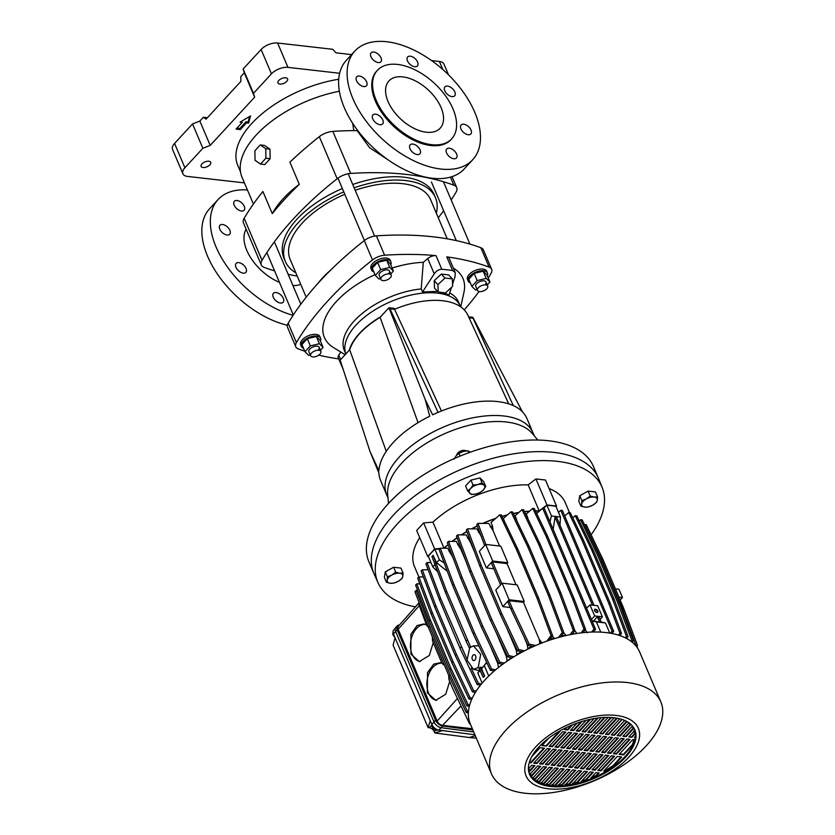 <?xml version="1.0" encoding="UTF-8"?>
<svg xmlns="http://www.w3.org/2000/svg" width="835" height="835" viewBox="0 0 835 835"><rect width="100%" height="100%" fill="white"/><g stroke="black" fill="none" stroke-linecap="round" stroke-linejoin="round"><path stroke-width="1.25" d="M260.53 164.036L264.779 164.526L270.133 158.713L269.987 149.162L264.497 145.426L260.249 144.946L254.894 150.759L255.04 160.299L260.53 164.036L265.885 158.232L270.133 158.713M265.885 158.232L265.749 148.682L269.987 149.162M265.749 148.682L260.249 144.946M201.934 163.921A5.229 2.641 157 0 0 201.099 166.415A5.229 2.641 157 0 0 204.888 167.428A5.229 2.641 157 0 0 209.888 164.829A5.229 2.641 157 0 0 210.723 162.334A5.229 2.641 157 0 0 206.923 161.322A5.229 2.641 157 0 0 201.934 163.921M278.817 80.463A5.229 2.641 157 0 0 277.982 82.968A5.229 2.641 157 0 0 281.771 83.98A5.229 2.641 157 0 0 286.77 81.371A5.229 2.641 157 0 0 287.605 78.876A5.229 2.641 157 0 0 283.817 77.864A5.229 2.641 157 0 0 278.817 80.463M240.511 171.874L237.766 165.424A87.821 44.432 -23 0 1 251.773 123.496A87.821 44.432 -23 0 1 338.697 79.262M339.615 73.261L287.95 67.374A12.546 6.346 157 0 0 271.448 73.835L261.115 49.484A12.546 6.346 -23 0 1 277.617 43.023L332.789 49.307L336.035 52.845L351.587 54.609M261.115 49.484L243.142 68.992L244.3 72.822L240.804 76.611L240.877 81.392L206.109 119.134L203.354 117.265L207.404 117.725M182.896 173.763L172.563 149.413A12.546 6.346 -23 0 1 174.567 143.422L184.9 167.772A12.546 6.346 157 0 0 182.896 173.763A12.546 6.346 157 0 0 187.489 176.415L244.425 182.896M203.354 117.265L199.868 121.054L192.53 123.924L174.567 143.422M442.79 69.482L439.377 61.456L431.538 60.558M439.377 61.456A12.546 6.346 -23 0 1 443.969 64.097L448.531 74.847M271.448 73.835L253.485 93.332L254.633 97.173L210.201 145.405L199.868 121.054M254.633 97.173L244.3 72.822M253.485 93.332L243.142 68.992M210.201 145.405L202.863 148.275L192.53 123.924M202.863 148.275L184.9 167.772M248.59 123.131L250.531 115.94L240.104 122.16L242.233 122.411L236.044 129.112L240.292 129.602L246.471 122.891L248.59 123.131L248.12 122.025L249.613 116.482M242.233 122.411L241.586 121.284M240.292 129.602L239.822 128.496L246.001 121.785L248.12 122.025M236.921 128.162L239.822 128.496M246.471 122.891L246.001 121.785M246.127 229.187A39.725 22.848 42.7 0 0 279.474 282.397M352.641 123.267L353.821 130.615M388.265 159.955L369.644 147.743L357.14 130.615A289.234 146.344 157 0 0 332.852 131.377L350.7 173.44A13.934 7.056 157 0 0 337.173 178.732A289.234 146.344 157 0 0 262.023 260.311A13.934 7.056 157 0 0 261.313 264.966A13.934 7.056 157 0 0 264.142 267.388A289.234 146.344 157 0 0 274.569 270.843M354.165 187.823A81.548 41.259 -23 0 1 405.622 180.537A81.548 41.259 -23 0 1 435.473 197.749A81.548 41.259 -23 0 1 436.34 213.165M435.473 197.749L434.064 194.43A81.548 41.259 157 0 0 404.213 177.218A81.548 41.259 157 0 0 352.756 184.504M339.354 91.255A88.51 44.787 157 0 0 242.056 177.312L253.412 204.064M261.313 264.966L243.455 222.903A13.934 7.056 -23 0 1 244.164 218.248A289.234 146.344 157 0 1 262.889 191.507L272.293 213.645A88.51 44.787 157 0 1 299.295 184.337A289.234 146.344 157 0 0 272.293 213.645M337.173 178.732L319.325 136.679A289.234 146.344 157 0 0 289.902 162.199L299.295 184.337M441.078 107.569A34.851 20.04 -137.3 0 1 440.191 128.162A34.851 20.04 -137.3 0 1 413.544 128.12A34.851 20.04 -137.3 0 1 388.045 101.526A34.851 20.04 -137.3 0 1 388.933 80.943A34.851 20.04 -137.3 0 1 415.579 80.985A34.851 20.04 -137.3 0 1 441.078 107.569M431.591 144.674A50.528 29.058 -137.3 0 1 383.797 113.539A50.528 29.058 -137.3 0 1 377.399 70.317A50.528 29.058 -137.3 0 1 397.533 64.431A50.528 29.058 -137.3 0 1 445.326 95.566A50.528 29.058 -137.3 0 1 451.725 138.787A50.528 29.058 -137.3 0 1 431.591 144.674M451.725 138.787L450.952 139.622A50.528 29.058 -137.3 0 1 430.818 145.509A50.528 29.058 -137.3 0 1 383.025 114.374A50.528 29.058 -137.3 0 1 376.627 71.152L377.399 70.317M440.807 169.025A80.15 46.092 -137.3 0 1 364.989 119.645A80.15 46.092 -137.3 0 1 354.844 51.081A80.15 46.092 -137.3 0 1 386.772 41.75A80.15 46.092 -137.3 0 1 462.59 91.13A80.15 46.092 -137.3 0 1 472.735 159.694A80.15 46.092 -137.3 0 1 440.807 169.025M472.735 159.694L464.239 168.921A80.15 46.092 -137.3 0 1 432.3 178.252A80.15 46.092 -137.3 0 1 356.493 128.872A80.15 46.092 -137.3 0 1 346.337 60.308L354.844 51.081M380.008 124.686A6.617 3.81 42.7 0 0 382.649 123.914A6.617 3.81 42.7 0 0 381.814 118.246A6.617 3.81 42.7 0 0 375.552 114.165A6.617 3.81 42.7 0 0 372.911 114.938A6.617 3.81 42.7 0 0 373.746 120.605A6.617 3.81 42.7 0 0 380.008 124.686M417.281 154.579A6.617 3.81 42.7 0 0 419.921 153.807A6.617 3.81 42.7 0 0 419.086 148.139A6.617 3.81 42.7 0 0 412.824 144.069A6.617 3.81 42.7 0 0 410.183 144.831A6.617 3.81 42.7 0 0 411.018 150.498A6.617 3.81 42.7 0 0 417.281 154.579M456.63 154.057A6.617 3.81 42.7 0 0 451.777 149.006A6.617 3.81 42.7 0 0 446.715 148.995A6.617 3.81 42.7 0 0 446.548 152.909A6.617 3.81 42.7 0 0 451.391 157.961A6.617 3.81 42.7 0 0 456.453 157.972A6.617 3.81 42.7 0 0 456.63 154.057M471.023 130.041A6.617 3.81 42.7 0 0 466.17 124.989A6.617 3.81 42.7 0 0 461.108 124.989A6.617 3.81 42.7 0 0 460.941 128.893A6.617 3.81 42.7 0 0 465.784 133.955A6.617 3.81 42.7 0 0 470.846 133.955A6.617 3.81 42.7 0 0 471.023 130.041M452.027 96.609A6.617 3.81 42.7 0 0 454.668 95.837A6.617 3.81 42.7 0 0 453.833 90.18A6.617 3.81 42.7 0 0 447.57 86.099A6.617 3.81 42.7 0 0 444.93 86.871A6.617 3.81 42.7 0 0 445.765 92.528A6.617 3.81 42.7 0 0 452.027 96.609M414.755 66.716A6.617 3.81 42.7 0 0 417.396 65.944A6.617 3.81 42.7 0 0 416.561 60.277A6.617 3.81 42.7 0 0 410.298 56.196A6.617 3.81 42.7 0 0 407.657 56.968A6.617 3.81 42.7 0 0 408.492 62.635A6.617 3.81 42.7 0 0 414.755 66.716M378.224 62.552A6.617 3.81 42.7 0 0 380.864 61.78A6.617 3.81 42.7 0 0 380.019 56.112A6.617 3.81 42.7 0 0 373.756 52.041A6.617 3.81 42.7 0 0 371.126 52.814A6.617 3.81 42.7 0 0 371.961 58.471A6.617 3.81 42.7 0 0 378.224 62.552M366.638 81.882A6.617 3.81 42.7 0 0 361.795 76.83A6.617 3.81 42.7 0 0 356.733 76.82A6.617 3.81 42.7 0 0 356.555 80.734A6.617 3.81 42.7 0 0 361.409 85.786A6.617 3.81 42.7 0 0 366.471 85.796A6.617 3.81 42.7 0 0 366.638 81.882M293.085 315.327A80.15 46.092 -137.3 0 1 224.458 262.639A80.15 46.092 -137.3 0 1 218.071 199.544A80.15 46.092 -137.3 0 1 247.431 189.973M287.365 325.264A80.15 46.092 -137.3 0 1 216.86 273.233A80.15 46.092 -137.3 0 1 209.575 208.76L218.071 199.544M238.779 262.628A6.617 3.81 -137.3 0 1 245.041 266.709A6.617 3.81 -137.3 0 1 245.876 272.367A6.617 3.81 -137.3 0 1 243.235 273.139A6.617 3.81 -137.3 0 1 236.973 269.058A6.617 3.81 -137.3 0 1 236.138 263.401A6.617 3.81 -137.3 0 1 238.779 262.628M276.051 292.521A6.617 3.81 -137.3 0 1 282.314 296.602A6.617 3.81 -137.3 0 1 283.148 302.27A6.617 3.81 -137.3 0 1 280.518 303.032A6.617 3.81 -137.3 0 1 274.256 298.961A6.617 3.81 -137.3 0 1 273.41 293.294A6.617 3.81 -137.3 0 1 276.051 292.521M234.176 205.18A6.617 3.81 -137.3 0 1 234.353 201.266A6.617 3.81 -137.3 0 1 239.415 201.277A6.617 3.81 -137.3 0 1 244.258 206.328A6.617 3.81 -137.3 0 1 244.091 210.243A6.617 3.81 -137.3 0 1 239.029 210.232A6.617 3.81 -137.3 0 1 234.176 205.18M219.793 229.187A6.617 3.81 -137.3 0 1 219.96 225.273A6.617 3.81 -137.3 0 1 225.022 225.283A6.617 3.81 -137.3 0 1 229.865 230.335A6.617 3.81 -137.3 0 1 229.698 234.249A6.617 3.81 -137.3 0 1 224.636 234.238A6.617 3.81 -137.3 0 1 219.793 229.187M306.205 297.208L290.162 259.424A76.319 38.608 -23 0 1 302.343 222.997A76.319 38.608 -23 0 1 344.792 194.294M292.939 285.57A39.725 22.848 42.7 0 0 300.757 284.38M319.325 136.679A13.934 7.056 -23 0 1 332.852 131.377M288.169 274.329A289.234 146.344 157 0 0 297.239 276.103M438.281 217.737A289.234 146.344 157 0 0 443.646 210.754M451.171 199.962A289.234 146.344 157 0 0 455.993 192.269A13.934 7.056 157 0 0 456.703 187.614A13.934 7.056 157 0 0 453.864 185.193A289.234 146.344 157 0 0 350.7 173.44M295.84 272.805A81.548 41.259 -23 0 1 285.351 261.47A81.548 41.259 -23 0 1 343.759 191.862M342.35 188.533A81.548 41.259 157 0 0 283.942 258.151L285.351 261.47M355.209 190.276A76.319 38.608 -23 0 1 430.662 199.784L447.236 238.841M591.107 534.807A121.774 61.613 157 0 0 602.223 487.63L598.643 478.705A121.973 61.706 157 0 0 510.529 454.365A121.973 61.706 157 0 0 393.316 515.205A121.973 61.706 157 0 1 509.955 454.47A121.973 61.706 157 0 1 598.403 478.121L593.466 466.504A121.973 61.706 157 0 0 505.029 442.842A121.973 61.706 157 0 0 388.379 503.589A121.973 61.706 157 0 0 368.924 561.809L373.861 573.436A121.973 61.706 157 0 1 393.316 515.205A121.973 61.706 157 0 0 374.111 574.01L378.046 582.788A121.774 61.613 157 0 0 415.454 606.878M537.844 440.045L532.135 433.344A79.45 40.195 157 0 0 506.427 422.009A79.45 40.195 157 0 0 401.917 462.934A79.45 40.195 157 0 0 387.68 494.664L388.536 503.421M534.275 435.849L532.96 432.749A79.45 40.195 157 0 0 475.345 417.343A79.45 40.195 157 0 0 399.36 456.912A79.45 40.195 157 0 0 386.688 494.842L380.583 480.459A79.45 40.195 157 0 1 378.933 473.09L370.093 451.704L378.944 470.794A79.45 40.195 157 0 1 393.254 442.519A79.45 40.195 157 0 1 429.764 416.195L425.224 399.537L432.634 414.807A79.45 40.195 157 0 1 526.854 418.366L532.96 432.749A79.45 40.195 157 0 0 475.345 417.343A79.45 40.195 157 0 0 399.36 456.912A79.45 40.195 157 0 0 386.688 494.842L388.004 497.942M438.208 292.031L445.556 292.876L452.622 286.29L452.34 278.869L448.635 274.913L441.287 274.078L434.221 280.664L434.503 288.085L438.208 292.031L437.926 284.62L434.221 280.664M452.34 278.869L444.992 278.034L441.287 274.078M444.992 278.034L437.926 284.62M470.376 282.94A10.458 5.292 -23 0 1 468.205 281.103L467.496 279.443A10.458 5.292 -23 0 1 469.166 274.454A10.458 5.292 -23 0 1 479.165 269.246A10.458 5.292 -23 0 1 486.742 271.271L487.452 272.93A10.458 5.292 -23 0 1 487.264 275.769M468.205 281.103A10.458 5.292 -23 0 1 469.875 276.114A10.458 5.292 -23 0 1 479.874 270.905A10.458 5.292 -23 0 1 487.452 272.93M388.599 273.703A5.574 2.818 157 0 0 389.486 271.041A5.574 2.818 157 0 0 385.446 269.955A5.574 2.818 157 0 0 380.113 272.732A5.574 2.818 157 0 0 379.215 275.393L380.937 279.433A5.574 2.818 -23 0 1 381.825 276.771A5.574 2.818 -23 0 1 387.158 273.995A5.574 2.818 -23 0 1 391.197 275.08A5.574 2.818 -23 0 1 390.31 277.742A5.574 2.818 -23 0 1 384.977 280.518A5.574 2.818 -23 0 1 380.937 279.433M390.717 273.943L393.389 271.031L390.342 263.839L386.657 260.207L377.608 262.388L372.253 268.202L375.312 275.393L378.996 279.026L380.603 278.639M393.389 271.031L389.705 267.409L386.657 260.207M389.705 267.409L380.666 269.59L377.608 262.388M380.666 269.59L375.312 275.393M303.522 348.268A10.458 5.292 -23 0 1 301.362 346.431L300.652 344.772A10.458 5.292 -23 0 1 302.322 339.782A10.458 5.292 -23 0 1 312.321 334.574A10.458 5.292 -23 0 1 319.899 336.599L320.609 338.258A10.458 5.292 -23 0 1 320.421 341.098M301.362 346.431A10.458 5.292 -23 0 1 303.022 341.442A10.458 5.292 -23 0 1 313.021 336.234A10.458 5.292 -23 0 1 320.609 338.258M452.539 284.213L455.169 276.218L455.2 272.481L452.56 270.509A271.803 182.677 136.9 0 0 441.819 269.287C438.939 269.287 436.413 270.811 434.242 273.838L427.739 258.526L423.293 262.315L421.205 288.952A62.03 31.386 157 0 0 354.249 320.911A62.03 31.386 157 0 0 344.354 350.523L345.815 353.967M449.679 292.928A62.03 31.386 157 0 1 458.551 302.051L460.315 306.195A62.03 31.386 157 0 0 415.329 294.17A62.03 31.386 157 0 0 356.013 325.055A62.03 31.386 157 0 0 345.836 353.957A62.03 31.386 157 0 1 356.013 325.055A62.03 31.386 157 0 1 415.329 294.17A62.03 31.386 157 0 1 460.315 306.195L460.534 306.727M421.205 288.952L422.5 291.989L437.582 291.373M443.281 292.615L448.99 295.016L451.526 287.313M330.43 270.321A80.849 40.905 157 0 0 322.425 278.045A80.849 40.905 157 0 0 317.801 283.535M374.988 274.632A75.307 38.107 157 0 0 336.39 301.498A75.307 38.107 157 0 0 333.52 347.59L345.126 354.718M427.739 258.526A6.972 3.528 -23 0 1 436.027 255.635A289.234 146.344 157 0 0 384.622 255.218A12.546 6.346 157 0 0 372.504 259.967A289.234 146.344 157 0 0 296.394 342.58A12.546 6.346 157 0 0 295.767 346.744A12.546 6.346 157 0 0 298.293 348.915A289.234 146.344 157 0 0 304.765 351.18M318.761 355.125A289.234 146.344 157 0 0 338.718 358.914M343.289 369.686L338.206 357.724A6.972 3.528 -23 0 1 338.728 355.136L340.628 359.603M340.816 352.078L338.728 355.136M423.293 262.315A75.307 38.107 157 0 0 392.126 268.035M295.767 346.744L287.553 327.383A12.546 6.346 -23 0 1 288.169 323.208L296.394 342.58M372.504 259.967L364.29 240.595A289.234 146.344 157 0 0 288.169 323.208M364.29 240.595A12.546 6.346 -23 0 1 376.397 235.856L384.622 255.218M488.224 278.024A289.234 146.344 157 0 0 491.001 273.462A12.546 6.346 157 0 0 491.627 269.298A12.546 6.346 157 0 0 489.101 267.127L480.877 247.755A289.234 146.344 157 0 0 376.397 235.856M480.877 247.755A12.546 6.346 -23 0 1 483.402 249.926L491.627 269.298M489.101 267.127A289.234 146.344 157 0 0 446.767 256.867A6.972 3.528 -23 0 1 449.188 258.318L455.2 272.481M464.26 309.9A289.234 146.344 157 0 0 479.039 291.53M460.743 306.863L463.968 292.208A75.307 38.107 157 0 0 453.363 268.139M434.242 273.838L422.5 291.989M373.84 271.939A10.458 5.292 -23 0 1 371.679 270.102L370.97 268.442A10.458 5.292 -23 0 1 372.64 263.453A10.458 5.292 -23 0 1 382.639 258.245A10.458 5.292 -23 0 1 390.216 260.28L390.926 261.94A10.458 5.292 -23 0 1 390.738 264.768M371.679 270.102A10.458 5.292 -23 0 1 373.339 265.113A10.458 5.292 -23 0 1 383.338 259.904A10.458 5.292 -23 0 1 390.926 261.94M485.125 284.693A5.574 2.818 157 0 0 486.012 282.032A5.574 2.818 157 0 0 481.972 280.946A5.574 2.818 157 0 0 476.639 283.723A5.574 2.818 157 0 0 475.752 286.395L477.463 290.434A5.574 2.818 -23 0 1 478.351 287.772A5.574 2.818 -23 0 1 483.684 284.986A5.574 2.818 -23 0 1 487.723 286.071A5.574 2.818 -23 0 1 486.836 288.733A5.574 2.818 -23 0 1 481.503 291.509A5.574 2.818 -23 0 1 477.463 290.434M487.243 284.933L489.926 282.032L486.868 274.84L483.183 271.208L474.144 273.389L468.79 279.193L471.838 286.395L475.533 290.027L477.129 289.641M489.926 282.032L486.231 278.399L483.183 271.208M486.231 278.399L477.192 280.581L474.144 273.389M477.192 280.581L471.838 286.395M468.602 316.83L472.84 317.3L522.407 411.77M380.53 316.851A62.03 31.386 157 0 0 359.53 333.353A62.03 31.386 157 0 0 349.239 350.262L349.688 349.771C353.591 338.185 363.726 327.362 380.102 317.321L388.922 307.75L394.277 308.365L394.684 309.242M425.224 399.537L388.922 307.75M370.093 451.704L340.158 360.115L349.239 350.262M386.261 451.317L349.688 349.771M418.043 422.646L380.102 317.321M438.062 412.386L390.091 309.075M508.734 403.869L467.84 315.171A68.647 36.082 155.3 0 0 394.558 309.294L390.321 308.814M441.444 410.997L394.558 309.294M513.337 405.622L473.059 318.239L469.04 317.78M318.281 350.022A5.574 2.818 157 0 0 319.168 347.36A5.574 2.818 157 0 0 315.129 346.285A5.574 2.818 157 0 0 309.795 349.061A5.574 2.818 157 0 0 308.898 351.723L310.62 355.762A5.574 2.818 -23 0 1 311.507 353.101A5.574 2.818 -23 0 1 316.841 350.324A5.574 2.818 -23 0 1 320.88 351.399A5.574 2.818 -23 0 1 319.993 354.061A5.574 2.818 -23 0 1 314.659 356.837A5.574 2.818 -23 0 1 310.62 355.762M320.4 350.262L323.072 347.36L320.024 340.169L316.34 336.536L307.29 338.718L301.936 344.531L304.994 351.723L308.679 355.355L310.276 354.969M323.072 347.36L319.387 343.728L316.34 336.536M319.387 343.728L310.349 345.909L307.29 338.718M310.349 345.909L304.994 351.723M602.223 487.63A121.774 61.613 157 0 0 514.256 463.331A121.774 61.613 157 0 0 397.22 524.077A121.774 61.613 157 0 0 378.046 582.788M569.491 512.586L565.274 502.639A81.893 41.437 157 0 0 549.096 488.569M427.791 568.792A81.893 41.437 157 0 0 427.301 569.814M419.702 537.604A81.893 41.437 157 0 0 414.504 566.631L418.878 576.933L423.366 576.954M556.12 506.741L556.507 506.041L545.474 480.031L535.924 478.946L528.148 484.874A81.893 41.437 157 0 0 432.947 522.146L423.627 522.908L416.665 530.465L427.708 556.475L428.522 556.799M448.061 544.577A81.893 41.437 157 0 0 443.99 548.157L432.947 522.146M528.148 484.874L539.191 510.884A81.893 41.437 157 0 0 535.412 510.874M529.599 511.135A81.893 41.437 157 0 0 524.484 511.625M518.879 512.419A81.893 41.437 157 0 0 513.306 513.473M507.596 514.788A81.893 41.437 157 0 0 502.012 516.312M495.854 518.264A81.893 41.437 157 0 0 482.703 523.378M477.265 525.904A81.893 41.437 157 0 0 471.483 528.858M466.828 531.467A81.893 41.437 157 0 0 461.233 534.891M457.037 537.709A81.893 41.437 157 0 0 452.017 541.393M556.507 506.041L546.967 504.945L539.191 510.884M443.99 548.157L442.988 548.24M440.045 548.48L434.659 548.919L427.708 556.475M535.924 478.946L546.967 504.945M423.627 522.908L434.659 548.919M469.729 647.668L473.476 645.841L480.699 654.348L478.184 667.593L473.424 669.294L467.057 660.099L469.729 647.668M483.204 677.331L484.686 676.152L483.204 677.331L479.008 668.449L480.167 667.186L482.338 667.624L486.763 662.593M474.958 659.984A2.964 1.9 -83.5 0 0 475.846 656.79A2.964 1.9 -83.5 0 0 474.29 654.682A2.964 1.9 -83.5 0 0 472.965 655.277A2.964 1.9 -83.5 0 0 472.067 658.46A2.964 1.9 -83.5 0 0 473.622 660.568A2.964 1.9 -83.5 0 0 474.958 659.984M595.47 609.185A2.087 1.2 42.7 0 0 594.635 609.425A2.087 1.2 42.7 0 0 594.896 611.22A2.087 1.2 42.7 0 0 596.879 612.504A2.087 1.2 42.7 0 0 597.714 612.264A2.087 1.2 42.7 0 0 597.442 610.468A2.087 1.2 42.7 0 0 595.47 609.185M597.474 612.431A2.087 1.2 42.7 0 0 596.91 610.698A2.087 1.2 42.7 0 0 595.084 609.602A2.087 1.2 42.7 0 0 594.489 609.675M437.989 729.894A4.008 2.307 -137.3 0 1 436.475 730.27A4.008 2.307 -137.3 0 1 432.885 728.068A4.008 2.307 -137.3 0 1 431.956 724.697M634.631 729.372A57.156 28.912 -23 0 1 610.823 768.419A57.156 28.912 -23 0 1 550.171 785.672A57.156 28.912 -23 0 1 529.432 774.024M550.526 786.497A57.156 28.912 -23 0 1 529.599 774.442A57.156 28.912 -23 0 1 552.874 735.217A57.156 28.912 -23 0 1 613.882 717.724A57.156 28.912 -23 0 1 634.809 729.78A57.156 28.912 -23 0 1 611.533 769.004A57.156 28.912 -23 0 1 550.526 786.497M616.011 715.418A60.986 30.853 -23 0 1 628.609 757.397A60.986 30.853 -23 0 1 548.397 788.804A60.986 30.853 -23 0 1 535.799 746.824A60.986 30.853 -23 0 1 616.011 715.418M627.168 682.539A91.996 46.551 -23 0 1 660.85 701.943A91.996 46.551 -23 0 1 623.38 765.09A91.996 46.551 -23 0 1 525.173 793.25A91.996 46.551 -23 0 1 491.481 773.836A91.996 46.551 -23 0 1 528.962 710.689A91.996 46.551 -23 0 1 627.168 682.539M491.481 773.836L470.272 723.861A91.996 46.551 -23 0 1 507.753 660.715A91.996 46.551 -23 0 1 605.959 632.565A91.996 46.551 -23 0 1 639.641 651.968L660.85 701.943M441.934 663.136L440.536 662.666L433.751 664.128L427.51 672.572L427.353 692.873L435.807 700.304L445.754 694.198L449.7 681.433M432.269 636.552L432.551 641.04L442.049 663.418L444.554 665.505M436.548 700.335A18.819 12.65 99.2 0 1 428.553 693.008A18.819 12.65 99.2 0 1 429.2 673.104A18.819 12.65 99.2 0 1 441.872 663.115M426.528 624.945L424.096 623.933L417.114 625.519L410.914 634.224L410.914 654.129L419.368 661.56L429.305 655.465L433.25 642.699M418.972 602.379L418.398 603.152L426.706 625.436L428.178 626.834M420.109 661.591A18.819 12.65 99.2 0 1 412.114 654.275A18.819 12.65 99.2 0 1 412.761 634.36A18.819 12.65 99.2 0 1 425.422 624.382M480.407 685.253L477.182 684.564L460.075 648.325L439.408 599.634L440.567 598.371L427.082 562.55L430.975 562.571M440.567 598.371L466.922 659.118M481.44 683.969L478.34 683.301L471.19 668.167M447.33 571.307L436.496 562.613L433.104 555.327L446.589 591.149L470.585 646.885M484.363 676.079L480.167 667.186M484.686 676.152L481.597 668.856L482.338 667.624M469.385 648.064L466.097 641.103L467.256 639.84M433.104 555.327L431.945 556.58L445.431 592.401L466.097 641.103M494.174 671.048L490.375 670.234L473.268 634.005L474.426 632.742L453.76 584.051L440.275 548.23L447.852 548.261L449.188 551.403A81.548 41.259 -23 0 1 450.274 550.474M440.275 548.23L439.116 549.482L452.601 585.304L473.268 634.005M481.597 668.856L486.408 662.614M484.383 665.787L488.736 676.047M479.812 670.15L477.808 672.916L482.139 683.124M477.808 672.916L480.438 670.119M427.593 569.825A81.548 41.259 -23 0 1 427.917 569.126M437.634 571.704L432.843 566.975L428.313 556.308A91.297 46.196 -23 0 1 434.878 549.179L439.492 549.075M444.199 548.24A81.548 41.259 -23 0 1 448.134 544.764M452.33 541.393A81.548 41.259 -23 0 1 457.1 537.897M461.578 534.901A81.548 41.259 -23 0 1 466.89 531.634M471.858 528.858A81.548 41.259 -23 0 1 477.328 526.071M483.131 523.388A81.548 41.259 -23 0 1 495.51 518.566M502.086 516.479A81.548 41.259 -23 0 1 507.294 515.049M513.379 513.64A81.548 41.259 -23 0 1 518.608 512.659M524.578 511.813A81.548 41.259 -23 0 1 529.348 511.354M535.506 511.072A81.548 41.259 -23 0 1 539.41 511.103M543.397 508.317L546.925 505.3A91.297 46.196 -23 0 1 555.943 506.334L560.473 517.001L559.993 525.142M516.03 584.761L507.043 563.594L492.598 561.945L491.439 563.207L500.603 584.792M492.598 561.945L501.762 583.54M527.97 649.087L527.115 644.171L523.962 636.75M509.037 600.689L512.095 607.88L510.936 609.143L507.878 601.941L509.037 600.689L523.482 602.327L539.233 639.422L542.092 642.908M533.44 646.53L528.033 645.371L510.936 609.143M535.746 645.507L529.192 644.109L512.095 607.88M539.859 643.795L539.233 639.422M592.433 605.156L555.056 517.095L556.653 517.283L594.029 605.333M555.056 517.095L553.156 529.348M572.215 634.099A81.548 41.259 -23 0 1 576.557 633.514M561.183 636.249A81.548 41.259 -23 0 1 565.775 635.237L565.921 635.571M549.837 639.422A81.548 41.259 -23 0 1 554.054 638.138L554.283 638.681M539.577 643.138A81.548 41.259 -23 0 1 541.811 642.261M527.699 648.451A81.548 41.259 -23 0 1 532.26 646.269M517.095 654.88L516.875 654.379A81.548 41.259 -23 0 1 521.531 651.697M496.073 632.262L506.365 656.508L507.127 660.809A81.548 41.259 -23 0 1 511.594 657.719M500.823 665.672A81.548 41.259 -23 0 1 502.586 664.242M502.701 664.263L498.589 663.387L481.482 627.148L460.816 578.457L461.974 577.194L448.489 541.372L456.453 541.414L457.799 544.597A81.548 41.259 -23 0 1 459.24 543.575M474.604 552.133L470.616 542.74L466.17 534.922L457.601 534.88L471.086 570.702L491.752 619.393L508.859 655.632L513.984 656.727M467.548 538.178A81.548 41.259 -23 0 1 469.019 537.302M481.544 536.822L476.942 528.889L467.475 528.837L480.95 564.658L501.626 613.36L518.723 649.588L524.505 650.83M478.371 532.239A81.548 41.259 -23 0 1 479.447 531.707M490.249 526.927A81.548 41.259 -23 0 1 492.483 526.05L493.182 530.924L488.757 523.409L477.933 523.357L485.876 544.462M546.8 641.165L551.037 635.56L537.062 598.1L516.395 549.399L499.789 514.809L490.99 522.533L492.483 526.05M558.552 637.439L562.247 632.554L548.282 595.094L527.605 546.393L510.999 511.803L503.296 518.566L504.726 521.927A81.548 41.259 -23 0 1 504.726 521.927L504.726 521.979M516.009 519.12A81.548 41.259 -23 0 1 516.447 519.026L516.761 520.675M570.044 634.683L573.29 630.404L559.314 592.944L538.648 544.243L522.032 509.653L515.07 515.769L516.447 519.026M527.219 517.314A81.548 41.259 -23 0 1 527.595 517.272L527.887 518.723M581.139 632.888L583.978 629.141L572.779 599.133L546.027 536.112L532.72 508.39L526.248 514.078L527.595 517.272M537.208 514.611L536.717 513.462L542.677 508.233L544.263 508.411L595.543 629.225L593.956 629.047L542.677 508.233M476.347 738.182L469.343 737.503L475.303 735.729M469.343 737.503L434.826 732.984L442.54 730.552L474.906 734.8M442.54 730.552L438.782 730.061A6.398 3.684 -137.3 0 1 431.841 724.436L430.255 720.699L428.084 727.577L393.108 645.184L395.028 637.69L393.442 633.963A6.398 3.684 -137.3 0 1 393.515 630.279L395.665 627.617A6.617 3.81 -137.3 0 1 395.759 627.513L397.303 625.843A6.617 3.81 -137.3 0 1 399.422 625.039M430.255 720.699L395.028 637.69M428.084 727.577L429.273 727.713A4.572 2.63 -137.3 0 1 434.294 731.731L434.826 732.984M472.349 728.757L442.519 725.365A4.874 2.808 -137.3 0 1 437.164 721.064L398.17 629.204A4.874 2.808 -137.3 0 1 398.264 626.344L418.502 603.434M448.708 675.285L448.99 679.784L453.04 689.303L469.646 723.903L470.324 723.976M632.085 745.728L634.266 739.873L632.669 739.695L619.153 754.37L623.661 754.882L632.085 745.728L634.036 739.319M634.683 737.608L634.454 737.054M634.015 730.427L634.809 734.195L634.256 730.98L628.765 736.929L631.949 737.295L629.204 736.449M626.114 736.627L633.4 728.725L632.022 726.408L622.931 736.261L626.114 736.627L623.369 735.792M620.28 735.969L630.623 724.738L628.703 723.006L617.096 735.604L620.28 735.969L617.535 735.124M614.445 735.301L626.918 721.764L624.57 720.49L611.262 734.936L614.445 735.301L611.711 734.456M621.908 719.394L608.381 734.08L608.611 734.633L622.096 719.457M613.057 765.58L613.297 766.133L605.291 771.331L605.062 770.778L613.057 765.58L621.052 756.907M613.297 766.133L621.72 756.98L617.222 756.468L603.695 771.143L605.291 771.331M623.661 754.882L623.421 754.329L631.855 745.175M531.008 758.117L529.432 762.689L531.029 762.866L529.567 762.178M528.899 768.367L529.453 771.582L534.932 765.632L531.749 765.267L528.899 768.367M530.068 773.283L531.686 776.153L530.298 773.836L537.583 765.935L540.767 766.29L531.686 776.153M532.845 777.27L535.005 779.556L533.074 777.823L543.418 766.593L546.601 766.958L535.005 779.556M536.55 780.245L539.128 782.071L536.79 780.798L549.253 767.261L552.436 767.626L539.128 782.071M540.997 782.416L543.929 783.856L541.237 782.969L555.087 767.929L558.271 768.284L543.929 783.856M546.08 783.888L549.346 784.973L546.32 784.441L560.922 768.586L564.105 768.952L549.346 784.973M551.758 784.723L555.338 785.474L551.998 785.276L566.756 769.254L569.94 769.62L555.338 785.474M558.02 784.931L561.684 784.764L561.924 785.317L558.25 785.484L572.591 769.922L575.774 770.277L561.924 785.317M564.888 784.472L568.906 783.929L569.136 784.482L565.118 785.025L578.425 770.58L581.609 770.945L569.136 784.482M572.424 783.293L576.86 782.28L577.1 782.833L572.653 783.846L584.26 771.248L587.443 771.613L577.1 782.833M581.797 780.913L585.753 779.629L585.993 780.182L581.003 781.779L590.095 771.916L593.278 772.271L585.993 780.182M591.389 777.5L596.023 775.485L596.253 776.039L590.439 778.533L595.929 772.573L599.112 772.939L596.253 776.039M548.971 737.983L541.978 745.582L546.487 746.093L542.416 745.102M531.029 762.866L544.556 748.191L540.047 747.68L531.738 756.698M611.387 755.8L614.56 756.166L601.043 770.841L597.86 770.486L611.387 755.8M629.35 739.309L616.261 753.514L616.501 754.068L613.318 753.702L626.834 739.027L630.018 739.392L616.501 754.068M616.261 753.514L613.756 753.233M613.892 756.092L600.803 770.288L601.043 770.841M600.803 770.288L598.298 770.006M605.552 755.143L608.736 755.498L595.209 770.183L592.025 769.818L605.552 755.143M623.515 738.651L610.427 752.846L610.667 753.4L607.483 753.045L621 738.359L624.183 738.724L610.667 753.4M610.427 752.846L607.922 752.565M608.057 755.424L594.969 769.63L595.209 770.183M594.969 769.63L592.464 769.338M599.718 754.475L602.901 754.84L589.374 769.515L586.191 769.15L599.718 754.475M617.681 737.983L604.592 752.189L604.832 752.742L601.649 752.377L615.165 737.702L618.349 738.057L604.832 752.742M604.592 752.189L602.087 751.897M602.223 754.756L589.134 768.962L589.374 769.515M589.134 768.962L586.629 768.67M593.883 753.807L597.067 754.172L583.54 768.847L580.356 768.482L593.883 753.807M611.846 737.315L598.758 751.521L598.998 752.074L595.814 751.709L609.331 737.034L612.514 737.399L598.998 752.074M598.758 751.521L596.253 751.239M596.388 754.099L583.3 768.294L583.54 768.847M583.3 768.294L580.795 768.012M588.049 753.149L591.232 753.504L577.705 768.19L574.522 767.824L588.049 753.149M606.012 736.658L592.923 750.853L593.163 751.406L589.98 751.051L603.496 736.366L606.68 736.731L593.163 751.406M592.923 750.853L590.418 750.571M608.381 734.08L605.876 733.798M608.611 734.633L605.427 734.268L619.716 718.768M590.554 753.431L577.476 767.636L577.705 768.19M577.476 767.636L574.96 767.344M582.214 752.481L585.398 752.846L571.871 767.522L568.687 767.156L582.214 752.481M600.177 735.99L587.088 750.195L587.329 750.748L584.145 750.383L597.662 735.708L600.845 736.063L587.329 750.748M587.088 750.195L584.584 749.903M616.637 718.121L602.546 733.422L602.776 733.975L599.603 733.61L614.205 717.756M602.546 733.422L600.041 733.13M584.719 752.763L571.641 766.968L571.871 767.522M571.641 766.968L569.126 766.676M576.38 751.813L579.563 752.178L566.036 766.854L562.853 766.488L576.38 751.813M594.343 735.322L581.254 749.527L581.494 750.08L578.311 749.715L591.827 735.04L595.011 735.405L581.494 750.08M581.254 749.527L578.749 749.245M610.803 717.463L596.712 732.754L596.941 733.307L593.769 732.942L608.11 717.369M596.712 732.754L594.207 732.462M578.885 752.105L565.806 766.3L566.036 766.854M565.806 766.3L563.291 766.019M570.545 751.156L573.728 751.51L560.202 766.196L557.018 765.831L570.545 751.156M588.508 734.664L575.419 748.859L575.659 749.413L572.476 749.058L586.003 734.372L589.176 734.737L575.659 749.413M575.419 748.859L572.914 748.577M604.383 717.432L590.877 732.086L591.107 732.639L587.934 732.274L601.43 717.62M590.877 732.086L588.372 731.804M573.05 751.437L559.972 765.643L560.202 766.196M559.972 765.643L557.456 765.351M564.71 750.488L567.894 750.853L554.367 765.528L551.183 765.163L564.71 750.488M582.673 733.996L569.585 748.202L569.825 748.755L566.641 748.39L580.168 733.715L583.341 734.069L569.825 748.755M569.585 748.202L567.08 747.909M597.349 718.069L585.043 731.429L585.283 731.982L582.099 731.617L594.123 718.559M585.043 731.429L582.538 731.136M567.216 750.769L554.137 764.975L554.367 765.528M554.137 764.975L551.622 764.683M558.876 749.82L562.059 750.185L548.532 764.86L545.349 764.495L558.876 749.82M576.839 733.328L563.75 747.534L563.99 748.087L560.807 747.722L574.334 733.047L577.507 733.412L563.99 748.087M563.75 747.534L561.245 747.252M589.625 719.446L579.208 730.761L579.448 731.314L576.265 730.949L586.066 720.313M579.208 730.761L576.703 730.468M561.381 750.112L548.303 764.307L548.532 764.86M548.303 764.307L545.787 764.025M553.041 749.162L556.225 749.517L542.698 764.202L539.514 763.837L553.041 749.162M571.004 732.671L557.916 746.866L558.156 747.419L554.972 747.064L568.499 732.378L571.683 732.744L558.156 747.419M557.916 746.866L555.411 746.584M581.066 721.753L573.374 730.093L573.614 730.646L570.43 730.281L577.048 723.1M573.374 730.093L570.869 729.811M555.546 749.444L542.468 763.649L542.698 764.202M542.468 763.649L539.953 763.357M547.207 748.494L550.39 748.859L536.863 763.534L533.68 763.169L547.207 748.494M565.17 732.003L552.081 746.208L552.321 746.761L549.138 746.396L562.665 731.721L565.848 732.076L552.321 746.761M552.081 746.208L549.576 745.916M571.328 725.312L567.539 729.435L567.779 729.988L564.596 729.623L566.621 727.421M567.539 729.435L565.034 729.143M549.712 748.776L536.634 762.981L536.863 763.534M536.634 762.981L534.118 762.689M559.158 731.314L560.014 731.418L546.487 746.093M634.809 734.195L631.949 737.295M617.284 718.236L602.776 733.975M611.502 717.505L596.941 733.307M605.145 717.401L591.107 732.639M598.194 717.954L585.283 731.982M590.554 719.248L579.448 731.314M582.099 721.43L573.614 730.646M572.539 724.822L567.779 729.988M623.421 754.329L619.591 753.89M605.062 770.778L604.133 770.674M543.877 748.118L530.799 762.313M559.335 731.335L546.257 745.54M534.264 765.549L529.286 770.955M540.099 766.217L531.446 775.6M545.933 766.885L534.765 779.003M551.768 767.542L538.899 781.518M557.592 768.21L543.7 783.303M563.427 768.878L549.106 784.42M569.261 769.536L555.098 784.921M575.096 770.204L561.684 784.764M580.93 770.872L568.906 783.929M626.438 721.482L614.216 734.748M586.765 771.53L576.86 782.28M630.237 724.352L620.05 735.416M592.599 772.198L585.753 779.629M633.139 728.203L625.885 736.073M598.434 772.866L596.023 775.485M634.569 733.641L631.719 736.741M457.799 544.597L460.795 549.148L465.606 560.483M461.974 577.194L482.64 625.895L499.748 662.124L504.309 663.105M460.816 578.457L447.33 542.635L448.489 541.372M481.482 627.148L482.64 625.895M498.589 663.387L499.748 662.124M506.365 656.508A80.15 40.55 -23 0 1 507.231 655.892M498.516 667.614L497.712 663.314A80.15 40.55 -23 0 1 498.307 662.802M453.885 560.055L452.142 555.953A80.15 40.55 -23 0 1 452.288 555.828M497.712 663.314L490.27 645.768M452.142 555.953L449.188 551.403M637.742 648.388L636.907 646.175M584.646 524.474L601.252 559.074L602.849 559.252L586.233 524.651L584.448 524.651M602.849 559.252L623.515 607.953L637.491 645.403L636.531 646.676M593.434 632.011L595.543 629.225M591.671 632.053L593.956 629.047M587.381 632.815L584.719 629.246M574.24 629.934L576.922 633.483M563.823 632.753L565.775 635.237M479.885 685.932L479.728 685.107M516.875 654.379L516.187 650.089A80.15 40.55 -23 0 1 516.98 649.62M552.363 636.103L554.054 638.138M516.187 650.089L507.043 628.557M632.22 642.251L633.431 640.654L619.455 603.204L598.778 554.503L582.172 519.902L580.586 519.725L579.229 520.915M631.145 641.395L631.834 640.476L617.858 603.016L619.455 603.204M580.586 519.725L597.192 554.325L617.858 603.016M597.192 554.325L598.778 554.503M631.834 640.476L633.431 640.654M476.2 691.109L473.56 690.545L456.453 654.316L435.786 605.615L422.301 569.794L428.188 569.825M475.365 692.445L472.401 691.808L455.294 655.569L456.453 654.316M422.301 569.794L421.143 571.057L434.628 606.878L455.294 655.569M434.628 606.878L435.786 605.615M472.401 691.808L473.56 690.545M512.179 657.844L507.701 656.884L490.594 620.655L491.752 619.393M457.601 534.88L456.442 536.133L469.928 571.954L490.594 620.655M469.928 571.954L471.086 570.702M507.701 656.884L508.859 655.632M601.252 559.074L621.929 607.765L623.515 607.953M635.633 645.57L637.491 645.403M635.905 645.225L621.929 607.765M615.405 588.821L618.954 589.228L622.482 597.526L620.259 599.937M551.037 635.56L552.634 635.738L538.659 598.278L537.062 598.1M516.395 549.399L517.982 549.587L538.659 598.278M517.982 549.587L501.376 514.986L499.789 514.809M484.644 545.526L476.775 524.62L477.933 523.357M528.033 645.371L529.192 644.109M499.58 546.017L493.182 530.924M493.798 568.76L486.367 567.915L479.321 551.309L485.657 544.43L500.77 546.153L507.816 562.759L507.043 563.594M510.237 607.494L502.806 606.648L495.76 590.053L502.096 583.174L517.209 584.897L524.265 601.492L523.482 602.327M549.148 640.341L552.634 635.738M562.247 632.554L563.844 632.732L549.868 595.272L548.282 595.094M527.605 546.393L529.202 546.581L549.868 595.272M529.202 546.581L512.586 511.98L510.999 511.803M560.723 636.844L563.844 632.732M522.47 651.895L517.564 650.851L500.468 614.623L501.626 613.36M467.475 528.837L466.306 530.1L479.791 565.921L500.468 614.623M479.791 565.921L480.95 564.658M517.564 650.851L518.723 649.588M597.349 616.731L598.935 616.908L601.284 622.419L599.687 622.242L597.349 616.731L593.706 620.948L599.687 622.242M439.408 599.634L425.923 563.813L427.082 562.55M460.075 648.325L461.233 647.073M477.182 684.564L478.34 683.301M416.122 590.46L414.964 591.723L428.449 627.544L429.608 626.281L416.122 590.46L417.636 590.47M428.449 627.544L449.115 676.235L450.274 674.983L429.608 626.281M468.362 712.933L466.222 712.474L467.381 711.211L450.274 674.983M466.222 712.474L449.115 676.235M468.456 711.441L467.381 711.211M466.88 705.878L468.038 704.615L450.931 668.386L449.773 669.639L466.88 705.878L469.312 706.389M450.931 668.386L430.265 619.685L429.106 620.937L449.773 669.639M430.265 619.685L416.78 583.863L419.828 583.874M429.106 620.937L415.621 585.126L416.78 583.863M469.688 704.97L468.038 704.615M611.992 633.494L613.662 631.291L612.076 631.103L560.796 510.3L558.49 512.325M560.796 510.3L562.383 510.477L613.662 631.291M610.479 633.212L612.076 631.103M445.431 592.401L446.589 591.149M572.079 634.287L574.877 630.582L560.901 593.121L540.235 544.43L523.629 509.83L522.032 509.653M559.314 592.944L560.901 593.121M538.648 544.243L540.235 544.43M573.29 630.404L574.877 630.582M619.873 635.592L621.511 633.421L610.312 603.413L608.725 603.225L581.974 540.203L568.666 512.492L564.71 515.957M581.974 540.203L583.561 540.391L570.253 512.669L568.666 512.492M583.561 540.391L610.312 603.413M618.484 635.132L619.914 633.243L608.725 603.225M619.914 633.243L621.511 633.421M495.583 669.847L491.533 668.981L474.426 632.742M452.601 585.304L453.76 584.051M490.375 670.234L491.533 668.981M583.028 632.669L585.565 629.329L574.365 599.321L572.779 599.133M546.027 536.112L547.614 536.289L534.306 508.578L532.72 508.39M547.614 536.289L574.365 599.321M583.978 629.141L585.565 629.329M626.647 638.524L628.077 636.646L614.101 599.186L593.424 550.484L576.818 515.894L575.221 515.706L572.758 517.877M625.405 637.888L626.48 636.458L612.504 598.998L614.101 599.186M575.221 515.706L591.838 550.307L612.504 598.998M591.838 550.307L593.424 550.484M626.48 636.458L628.077 636.646M472.276 698.154L470.105 697.684L453.008 661.456L432.332 612.754L418.857 576.933L417.688 578.196L431.173 614.017L451.85 662.719L453.008 661.456M471.65 699.521L468.946 698.947L451.85 662.719M431.173 614.017L432.332 612.754M468.946 698.947L470.105 697.684M472.871 729.988L442.717 726.043A6.617 3.81 -137.3 0 1 435.536 720.219L397.136 629.747A6.617 3.81 -137.3 0 1 397.303 625.843M473.716 731.982L441.172 727.713A6.617 3.81 -137.3 0 1 433.991 721.899L395.592 631.427A6.617 3.81 -137.3 0 1 395.665 627.617M394.767 637.105A4.008 2.307 -137.3 0 1 393.055 632.69M549.962 521.844L551.455 515.967L546.925 505.3M551.455 515.967L560.473 517.001M436.496 562.613L439.408 559.847L434.878 549.179M439.408 559.847L444.178 562.936M432.843 566.975L435.338 563.875M592.067 621.031L596.43 621.918L600.762 632.126M596.43 621.918L605.448 622.941L601.064 621.918M605.448 622.941L609.748 633.087M591.952 620.749L593.706 620.948M586.598 608.13L589.98 604.874L594.677 615.938L602.369 616.815L597.672 605.751L589.98 604.874M591.43 619.518L594.677 615.938M600.083 619.612L602.369 616.815M502.806 606.648L509.141 599.77L524.265 601.492M502.096 583.174L509.141 599.77M486.367 567.915L492.702 561.036L507.816 562.759M485.657 544.43L492.702 561.036M618.631 596.441L625.405 613.015M602.098 557.697L609.237 574.313M619.069 597.14L622.482 597.526M386.438 582.256L387.169 580.127A8.36 4.227 -23 0 1 388.64 577.517A8.36 4.227 -23 0 1 391.813 575.096L395.717 572.194L393.619 567.257L400.967 568.092L403.065 573.029L402.835 576.348L402.105 578.478L398.201 581.379L393.786 583.101L390.363 583.268L386.438 582.256L384.34 577.319L385.311 571.871L393.619 567.257M395.717 572.194L399.641 573.207A8.36 4.227 -23 0 1 402.835 576.348A8.36 4.227 -23 0 1 398.201 581.379A8.36 4.227 -23 0 1 390.363 583.268A8.36 4.227 -23 0 1 387.169 580.127L387.398 576.808L385.311 571.871M387.398 576.808L391.813 575.096A8.36 4.227 -23 0 1 399.641 573.207L403.065 573.029M470.241 452.215L468.059 450.817L463.268 451.464L458.979 453.301L456.254 455.628L454.042 459.146M460.158 456.077L458.979 453.301M468.863 452.716L468.059 450.817M467.673 490.865L470.596 488.548L473.027 485.052L477.797 484.561A8.36 4.227 -23 0 1 481.597 484.248A8.36 4.227 -23 0 1 484.164 485.281L485.751 486.502L483.653 481.565L479.968 477.933L482.066 482.87L484.164 485.281A8.36 4.227 -23 0 1 483.329 489.999L480.396 492.316L476.127 493.996L471.358 494.497L467.673 490.865L465.575 485.928L470.93 480.115L479.968 477.933M485.751 486.502L483.329 489.999A8.36 4.227 -23 0 1 476.127 493.996A8.36 4.227 -23 0 1 469.771 493.276A8.36 4.227 -23 0 1 470.596 488.548A8.36 4.227 -23 0 1 477.797 484.561L482.066 482.87M457.319 453.791A4.906 2.484 -23 0 1 457.465 453.52A4.906 2.484 -23 0 1 464.417 450.357A4.906 2.484 -23 0 1 464.782 450.409A4.906 2.484 -23 0 1 465.085 450.493M466.389 450.91A5.574 2.818 157 0 0 465.429 450.556A5.574 2.818 157 0 0 465.011 450.483A5.574 2.818 157 0 0 457.121 454.083A5.574 2.818 157 0 0 456.693 455.138M473.027 485.052L470.93 480.115M581.87 500.666L586.285 498.944L590.188 496.053L594.113 497.055A8.36 4.227 -23 0 1 597.307 500.207A8.36 4.227 -23 0 1 595.835 502.816A8.36 4.227 -23 0 1 592.673 505.238L588.258 506.949L584.834 507.127L580.909 506.114L578.812 501.177L579.772 495.719L588.091 491.105L595.438 491.94L597.536 496.888L597.307 500.207L596.576 502.336L592.673 505.238A8.36 4.227 -23 0 1 584.834 507.127A8.36 4.227 -23 0 1 581.64 503.985L581.87 500.666L579.772 495.719M590.188 496.053L588.091 491.105M580.909 506.114L581.64 503.985A8.36 4.227 -23 0 1 586.285 498.944A8.36 4.227 -23 0 1 594.113 497.055L597.536 496.888M277.617 43.023L287.95 67.374M244.164 218.248L262.023 260.311M453.864 185.193L450.441 177.124M452.56 270.509L446.767 256.867M436.027 255.635L441.819 269.287M419.316 605.625L398.17 629.204M457.434 698.467L437.164 721.064M461.024 705.94L442.519 725.365M393.442 633.963L397.136 629.747M438.782 730.061L442.717 726.043M431.841 724.436L435.536 720.219M429.273 727.713L431.82 725.124M434.294 731.731L435.724 730.103M456.703 187.614L452.038 176.634M293.304 314.983L266.835 252.619M320.88 351.399L319.168 347.36M300.84 304.19L274.84 242.943M364.404 240.501L337.945 178.158M391.197 275.08L389.486 271.041M374.644 236.065L348.195 173.763M456.317 240.616L431.424 181.967M487.723 286.071L486.012 282.032M469.907 244.091L443.437 181.727M473.476 645.841L478.862 645.841M479.071 670.599L473.424 669.294M464.782 450.409L465.429 450.556M457.465 453.52L457.121 454.083"/></g></svg>
